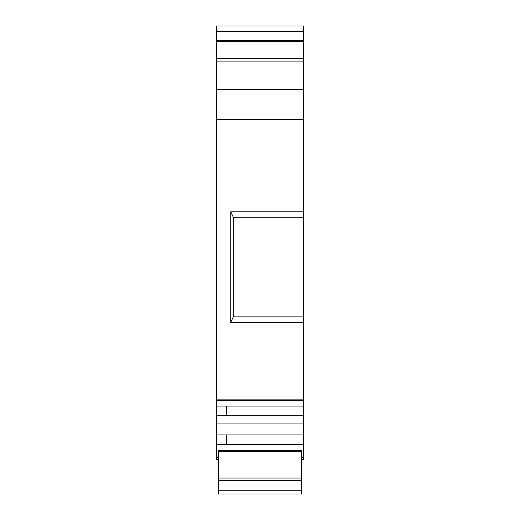 <?xml version="1.0" encoding="UTF-8"?>
<svg xmlns="http://www.w3.org/2000/svg" width="520" height="520" viewBox="0 0 520 520"><rect width="100%" height="100%" fill="white"/><g stroke="black" fill="none" stroke-linecap="round" stroke-linejoin="round"><path stroke-width="0.78" d="M216.665 58.507L303.336 58.507L303.336 26L216.665 26L216.665 119.463L303.336 119.463L303.336 211.796L230.75 211.796L230.75 322.296L303.336 322.296L303.336 434.947L216.665 434.947L216.665 415.246L226.415 415.246L226.415 406.088M303.336 406.088L216.665 406.088L216.665 415.246M216.665 406.088L216.665 400.738L303.336 400.738M216.665 119.463L216.665 400.738M218.29 457.71L216.665 457.71L216.665 459.335L218.29 459.335M216.665 457.71L216.665 444.321L226.415 444.321L226.415 434.947M216.665 434.947L216.665 444.321M303.336 119.463L303.336 61.087L216.665 61.087M301.711 459.335L303.336 459.335L303.336 457.71L301.711 457.71M230.75 322.296L233.279 316.875L303.336 316.875L303.336 322.296M233.279 316.875L233.279 217.211L230.75 211.796M303.336 211.796L303.336 217.211L233.279 217.211M303.336 217.211L303.336 316.875M303.336 434.947L303.336 457.71M303.336 58.507L303.336 61.087M216.665 40.514L303.336 40.514M216.665 452.998L218.29 452.998M301.711 452.998L303.336 452.998M216.665 41.704L303.336 41.704M226.415 444.321L303.336 444.321M218.29 490.75L218.29 494L301.711 494L301.711 490.75L218.29 490.75L218.29 480.363L301.711 480.363L301.711 478.062L218.29 478.062L218.29 480.363M218.29 451.62L301.711 451.62L301.711 450.665L218.29 450.665L218.29 478.062M301.711 451.62L301.711 478.062M301.711 480.363L301.711 490.75M303.336 415.246L226.415 415.246M303.336 423.053L216.665 423.053M303.336 399.113L216.665 399.113M303.336 89.551L216.665 89.551M216.665 31.415L303.336 31.415"/></g></svg>
